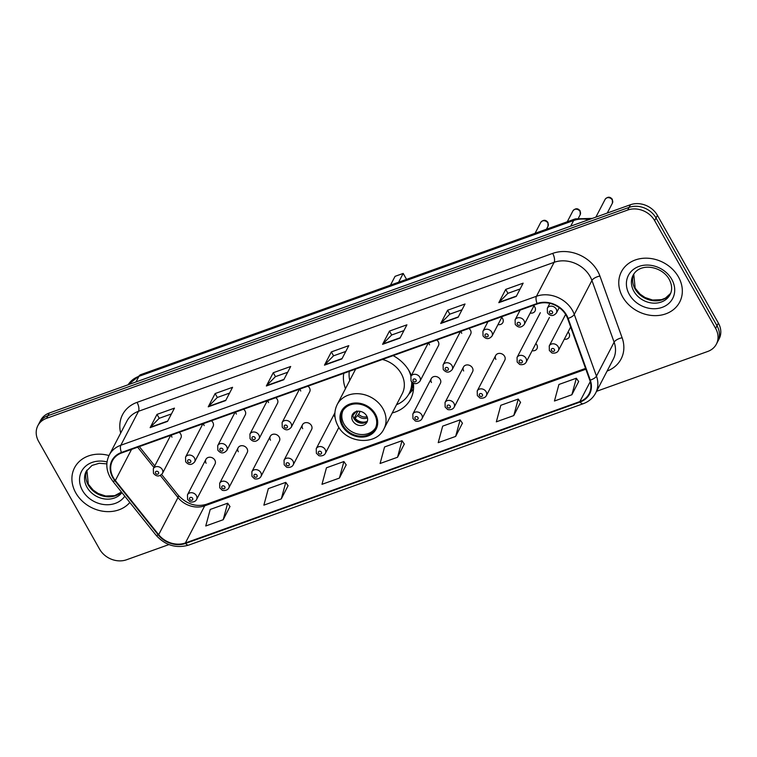 <?xml version="1.0" encoding="UTF-8"?>
<svg xmlns="http://www.w3.org/2000/svg" width="757" height="757" viewBox="0 0 757 757"><rect width="100%" height="100%" fill="white"/><g stroke="black" fill="none" stroke-linecap="round" stroke-linejoin="round"><path stroke-width="1.14" d="M392.24 412.934A36.27 30.384 -152.5 0 0 410.673 398.986A36.27 30.384 -152.5 0 0 413.36 383.146M411.363 375.5A36.27 30.384 -152.5 0 0 409.3 371.214A36.27 30.384 -152.5 0 0 393.148 355.629M238.114 447.803L219.662 483.278A5.129 4.296 27.5 0 1 223.996 481.178A5.129 4.296 27.5 0 1 228.576 484.083A5.129 4.296 27.5 0 1 228.765 488.019L247.227 452.544A5.129 4.296 -152.5 0 0 247.028 448.608A5.129 4.296 -152.5 0 0 242.448 445.703A5.129 4.296 -152.5 0 0 238.114 447.803A5.129 4.296 -152.5 0 0 238.313 451.73M270.315 436.269L251.854 471.743A5.129 4.296 27.5 0 1 256.188 469.643A5.129 4.296 27.5 0 1 260.768 472.548A5.129 4.296 27.5 0 1 260.966 476.475L279.418 441A5.129 4.296 -152.5 0 0 279.229 437.073A5.129 4.296 -152.5 0 0 274.649 434.168A5.129 4.296 -152.5 0 0 270.315 436.269A5.129 4.296 -152.5 0 0 270.504 440.195M302.507 424.724L284.055 460.199A5.129 4.296 27.5 0 1 288.389 458.099A5.129 4.296 27.5 0 1 292.968 461.004A5.129 4.296 27.5 0 1 293.158 464.94L311.619 429.465A5.129 4.296 -152.5 0 0 311.42 425.529A5.129 4.296 -152.5 0 0 306.84 422.624A5.129 4.296 -152.5 0 0 302.507 424.724A5.129 4.296 -152.5 0 0 302.705 428.661M431.291 378.566L412.839 414.041A5.129 4.296 27.5 0 1 417.164 411.94A5.129 4.296 27.5 0 1 421.744 414.845A5.129 4.296 27.5 0 1 421.942 418.782L440.394 383.307A5.129 4.296 -152.5 0 0 440.205 379.38A5.129 4.296 -152.5 0 0 435.625 376.475A5.129 4.296 -152.5 0 0 431.291 378.566A5.129 4.296 -152.5 0 0 431.481 382.503M463.483 367.031L445.031 402.506A5.129 4.296 27.5 0 1 449.365 400.406A5.129 4.296 27.5 0 1 453.945 403.311A5.129 4.296 27.5 0 1 454.134 407.238L472.595 371.763A5.129 4.296 -152.5 0 0 472.396 367.836A5.129 4.296 -152.5 0 0 467.817 364.931A5.129 4.296 -152.5 0 0 463.483 367.031A5.129 4.296 -152.5 0 0 463.681 370.958M495.684 355.487L477.222 390.962A5.129 4.296 27.5 0 1 481.556 388.871A5.129 4.296 27.5 0 1 486.136 391.776A5.129 4.296 27.5 0 1 486.335 395.703L504.787 360.228A5.129 4.296 -152.5 0 0 504.597 356.301A5.129 4.296 -152.5 0 0 500.017 353.396A5.129 4.296 -152.5 0 0 495.684 355.487A5.129 4.296 -152.5 0 0 495.873 359.424M532.124 350.718A5.129 4.296 -152.5 0 0 536.987 348.693A5.129 4.296 -152.5 0 0 536.789 344.757A5.129 4.296 -152.5 0 0 535.852 343.546M564.325 339.174A5.129 4.296 -152.5 0 0 569.179 337.149A5.129 4.296 -152.5 0 0 568.98 333.222A5.129 4.296 -152.5 0 0 568.053 332.011M205.923 459.338L187.471 494.813A5.129 4.296 27.5 0 1 191.795 492.722A5.129 4.296 27.5 0 1 196.375 495.627A5.129 4.296 27.5 0 1 196.574 499.554L215.026 464.079A5.129 4.296 -152.5 0 0 214.837 460.152A5.129 4.296 -152.5 0 0 210.257 457.247A5.129 4.296 -152.5 0 0 205.923 459.338A5.129 4.296 -152.5 0 0 206.112 463.275M530.184 313.067A5.129 4.296 -152.5 0 0 535.048 311.042A5.129 4.296 -152.5 0 0 534.849 307.105A5.129 4.296 -152.5 0 0 533.912 305.904M497.992 324.602A5.129 4.296 -152.5 0 0 502.847 322.577A5.129 4.296 -152.5 0 0 502.657 318.65A5.129 4.296 -152.5 0 0 501.721 317.438M460.436 331.509L443.091 364.855A5.129 4.296 27.5 0 1 447.425 362.754A5.129 4.296 27.5 0 1 452.005 365.659A5.129 4.296 27.5 0 1 452.203 369.596L470.655 334.121A5.129 4.296 -152.5 0 0 470.457 330.184A5.129 4.296 -152.5 0 0 468.933 328.472M428.244 343.053L410.9 376.399A5.129 4.296 27.5 0 1 415.233 374.299A5.129 4.296 27.5 0 1 419.813 377.204A5.129 4.296 27.5 0 1 420.003 381.131L438.454 345.656A5.129 4.296 -152.5 0 0 438.265 341.729A5.129 4.296 -152.5 0 0 436.732 340.007M235.067 412.281L217.723 445.627A5.129 4.296 27.5 0 1 222.056 443.526A5.129 4.296 27.5 0 1 226.636 446.431A5.129 4.296 27.5 0 1 226.835 450.368L245.287 414.893A5.129 4.296 -152.5 0 0 245.088 410.956A5.129 4.296 -152.5 0 0 243.565 409.244M202.876 423.825L185.531 457.171A5.129 4.296 27.5 0 1 189.865 455.071A5.129 4.296 27.5 0 1 194.445 457.976A5.129 4.296 27.5 0 1 194.634 461.902L213.086 426.428A5.129 4.296 -152.5 0 0 212.897 422.501A5.129 4.296 -152.5 0 0 211.364 420.778M267.268 400.746L249.924 434.092A5.129 4.296 27.5 0 1 254.248 431.992A5.129 4.296 27.5 0 1 258.828 434.897A5.129 4.296 27.5 0 1 259.026 438.823L277.478 403.349A5.129 4.296 -152.5 0 0 277.289 399.422A5.129 4.296 -152.5 0 0 275.756 397.699M299.46 389.202L282.115 422.548A5.129 4.296 27.5 0 1 286.449 420.447A5.129 4.296 27.5 0 1 291.029 423.362A5.129 4.296 27.5 0 1 291.218 427.289L309.679 391.814A5.129 4.296 -152.5 0 0 309.481 387.887A5.129 4.296 -152.5 0 0 307.957 386.165M170.675 435.36L153.33 468.706A5.129 4.296 27.5 0 1 157.664 466.605A5.129 4.296 27.5 0 1 162.244 469.51A5.129 4.296 27.5 0 1 162.443 473.447L180.895 437.972A5.129 4.296 -152.5 0 0 180.696 434.035A5.129 4.296 -152.5 0 0 179.172 432.323M343.744 373.333A36.27 30.384 -152.5 0 0 345.485 388.615M334.887 412.868A5.129 4.296 -152.5 0 0 334.708 413.19A5.129 4.296 -152.5 0 0 334.897 417.116M461.136 331.263A5.129 4.296 -152.5 0 0 461.742 333.317M428.945 342.798A5.129 4.296 -152.5 0 0 429.55 344.851M235.768 412.035A5.129 4.296 -152.5 0 0 236.373 414.088M203.576 423.57A5.129 4.296 -152.5 0 0 204.182 425.623M267.959 400.5A5.129 4.296 -152.5 0 0 268.565 402.544M300.16 388.956A5.129 4.296 -152.5 0 0 300.766 391.009M171.375 435.114A5.129 4.296 -152.5 0 0 171.981 437.168M596.563 391.312L707.7 351.475A20.534 17.203 -152.5 0 0 716.387 344.113L719.15 338.814A20.534 17.203 -152.5 0 0 718.374 323.088L657.407 215.329A20.534 17.203 -152.5 0 0 630.439 204.74L49.3 413.019A20.534 17.203 -152.5 0 0 40.613 420.381L39.232 423.04A20.534 17.203 -152.5 0 1 47.918 415.678A20.534 17.203 -152.5 0 0 39.232 423.04L37.85 425.689A20.534 17.203 -152.5 0 0 38.626 441.416L99.593 549.175A20.534 17.203 -152.5 0 0 126.561 559.764L168.934 544.576M716.387 344.113A20.534 17.203 -152.5 0 0 715.611 328.396L654.644 220.628A20.534 17.203 -152.5 0 0 627.685 210.039L629.067 207.39L47.918 415.678L629.067 207.39A20.534 17.203 -152.5 0 1 656.026 217.978A20.534 17.203 -152.5 0 0 629.067 207.39L630.439 204.74M715.611 328.396L716.993 325.737L656.026 217.978L716.993 325.737A20.534 17.203 -152.5 0 1 717.768 341.464A20.534 17.203 -152.5 0 0 716.993 325.737L718.374 323.088M75.795 492.902A32.844 27.517 -152.5 0 0 129.835 502.478A32.844 27.517 -152.5 0 1 75.795 492.902A32.844 27.517 -152.5 0 1 74.555 467.741A32.844 27.517 -152.5 0 0 75.795 492.902M622.651 296.905A32.844 27.517 -152.5 0 0 651.966 315.499A32.844 27.517 -152.5 0 0 679.691 302.062A32.844 27.517 -152.5 0 0 678.442 276.911A32.844 27.517 -152.5 0 0 649.137 258.317A32.844 27.517 -152.5 0 0 621.412 271.744A32.844 27.517 -152.5 0 0 622.651 296.905A32.844 27.517 -152.5 0 0 651.966 315.499A32.844 27.517 -152.5 0 0 679.691 302.062A32.844 27.517 -152.5 0 0 678.442 276.911A32.844 27.517 -152.5 0 0 649.137 258.317A32.844 27.517 -152.5 0 0 621.412 271.744A32.844 27.517 -152.5 0 0 622.651 296.905M113.276 477.535A21.896 18.348 27.5 0 1 112.452 460.767A21.896 18.348 27.5 0 1 121.716 452.913L537.347 303.945A21.896 18.348 27.5 0 1 567.589 318.46L589.788 380.175A21.896 18.348 27.5 0 1 589.135 393.725A21.896 18.348 27.5 0 1 579.871 401.579L185.38 542.968A21.896 18.348 27.5 0 1 158.667 534.688L115.329 480.553A21.896 18.348 27.5 0 1 113.276 477.535M112.812 477.705A22.445 18.802 -152.5 0 0 114.913 480.799L158.26 534.925A22.445 18.802 -152.5 0 0 185.635 543.412L580.127 402.024A22.445 18.802 -152.5 0 0 590.29 380.09L568.091 318.375A22.445 18.802 -152.5 0 0 537.091 303.5L121.461 452.459A22.445 18.802 -152.5 0 0 112.812 477.705M516.246 296.422L523.144 283.165L505.704 289.411L498.806 302.677L516.246 296.422M520.135 288.956L507.862 293.347L499.09 302.28A5.479 2.366 70.3 0 0 498.806 302.677M507.928 293.328L505.704 289.411M458.127 317.259L465.025 303.992L447.595 310.238L440.697 323.504L458.127 317.259M462.016 309.783L449.753 314.183L440.971 323.116A5.479 2.366 70.3 0 0 440.697 323.504M449.809 314.155L447.595 310.238M400.018 338.086L406.916 324.819L389.477 331.074L382.578 344.331L400.018 338.086M403.907 330.61L391.634 335.01L382.862 343.943A5.479 2.366 70.3 0 0 382.578 344.331M391.691 334.982L389.477 331.074M167.552 421.394L174.46 408.137L157.021 414.382L150.123 427.648L167.552 421.394M171.442 413.928L159.178 418.318L150.397 427.251A5.479 2.366 70.3 0 0 150.123 427.648M159.235 418.299L157.021 414.382M225.671 400.567L232.569 387.31L215.139 393.555L208.241 406.821L225.671 400.567M229.56 393.091L217.287 397.491L208.516 406.424A5.479 2.366 70.3 0 0 208.241 406.821M217.354 397.472L215.139 393.555M283.79 379.74L290.688 366.483L273.249 372.728L266.35 385.985L283.79 379.74M287.669 372.264L275.406 376.664L266.634 385.597A5.479 2.366 70.3 0 0 266.35 385.985M275.463 376.645L273.249 372.728M341.899 358.913L348.797 345.646L331.367 351.901L324.469 365.158L341.899 358.913M345.788 351.437L333.515 355.837L324.744 364.77A5.479 2.366 70.3 0 0 324.469 365.158M333.582 355.818L331.367 351.901M108.999 455.553A32.844 27.517 -152.5 0 0 74.555 467.741A32.844 27.517 -152.5 0 1 108.999 455.553M627.685 210.039L46.537 418.328A20.534 17.203 -152.5 0 0 37.85 425.689M513.766 415.584L518.242 399.053L500.803 405.298L496.327 421.838L513.766 415.584L520.532 402.374M571.876 394.757L576.351 378.226L558.921 384.471L554.446 401.011L571.876 394.757L578.651 381.547M339.42 478.074L343.896 461.543L326.456 467.788L321.99 484.319L339.42 478.074L346.195 464.855M281.301 498.901L285.777 482.37L268.347 488.615L263.871 505.146L281.301 498.901L288.076 485.682M223.192 519.728L227.668 503.197L210.228 509.442L205.753 525.983L223.192 519.728L229.958 506.518M455.648 436.42L460.124 419.88L442.684 426.134L438.218 442.665L455.648 436.42L462.423 423.201M397.539 457.247L402.005 440.706L384.575 446.961L380.099 463.492L397.539 457.247L404.304 444.028M402.005 440.706L404.361 444.113M343.896 461.543L346.252 464.94M285.777 482.37L288.133 485.776M227.668 503.197L230.024 506.603M460.124 419.88L462.48 423.286M518.242 399.053L520.598 402.459M576.351 378.226L578.708 381.632M343.148 425.671A18.48 15.481 -152.5 0 0 359.632 436.127A18.48 15.481 -152.5 0 0 375.226 428.576A18.48 15.481 -152.5 0 0 374.526 414.42A18.48 15.481 -152.5 0 0 358.042 403.964A18.48 15.481 -152.5 0 0 342.448 411.515A18.48 15.481 -152.5 0 0 343.148 425.671M342.912 410.701A18.48 15.481 -152.5 0 0 344.009 424.015A18.48 15.481 -152.5 0 0 359.954 434.414A18.48 15.481 -152.5 0 0 375.633 427.724M349.28 371.356A32.371 27.12 -152.5 0 0 349.753 380.421M355.667 369.066A26.344 22.067 -152.5 0 0 355.468 369.425L337.187 404.569A26.344 22.067 27.5 0 1 359.424 393.801A26.344 22.067 27.5 0 1 382.938 408.714A26.344 22.067 27.5 0 1 383.941 428.888L402.222 393.744A26.344 22.067 -152.5 0 0 401.219 373.57A26.344 22.067 -152.5 0 0 382.427 359.471M396.498 404.74A32.371 27.12 -152.5 0 0 409.111 393.545A32.371 27.12 -152.5 0 0 411.713 381.916M410.928 376.333A32.371 27.12 -152.5 0 0 408.42 369.738M409.111 393.545L409.972 391.88A32.371 27.12 -152.5 0 0 412.527 382.654M406.556 279.371L403.188 273.428L395.059 276.343L390.48 285.134M403.188 273.428L398.617 282.21M352.724 420.892A8.213 6.879 -152.5 0 0 360.058 425.538A8.213 6.879 -152.5 0 0 366.984 422.179A8.213 6.879 -152.5 0 0 366.672 415.886A8.213 6.879 -152.5 0 0 359.348 411.24A8.213 6.879 -152.5 0 0 352.412 414.599A8.213 6.879 -152.5 0 0 352.724 420.892M353.15 413.511A8.213 6.879 -152.5 0 0 353.935 418.564A8.213 6.879 -152.5 0 0 367.457 420.949M353.017 414.174A9.576 8.024 27.5 0 0 353.216 414.912L352.961 415.006M353.216 414.912L356.736 410.956M362.3 423.248A10.948 9.169 27.5 0 1 354.229 419.047M353.973 418.63L357.815 411.24M366.984 421.441A9.576 8.024 27.5 0 1 355.118 418.28L354.002 418.678M360.181 411.354L358.638 414.316L355.118 418.28M588.719 219.691A27.375 22.928 -152.5 0 0 573.626 220.524L138.928 376.324A27.375 22.928 -152.5 0 0 128.141 384.764M136.005 381.944L138.928 376.324A13.683 5.905 -109.7 0 1 140.66 374.668L575.358 218.868A13.683 5.905 -109.7 0 0 573.626 220.524L570.702 226.144M49.3 413.019L46.537 418.328M657.407 215.329L654.644 220.628M120.694 433.051A34.216 28.662 27.5 0 1 137.036 402.364L552.676 253.396A6.841 2.952 -109.7 0 1 554.124 262.319L138.493 411.288A27.375 22.928 -152.5 0 0 126.911 421.11L109.245 455.061A27.375 22.928 27.5 0 1 120.827 445.239A6.841 2.952 70.3 0 0 121.461 452.459M552.676 253.396A34.216 28.662 27.5 0 1 597.614 271.044A34.216 28.662 27.5 0 1 599.923 276.078L622.122 337.792A34.216 28.662 27.5 0 1 607.095 371.062M590.072 276.447A27.375 22.928 -152.5 0 0 554.124 262.319L536.467 296.271A27.375 22.928 27.5 0 1 574.27 314.42L596.459 376.125A27.375 22.928 27.5 0 1 595.645 393.072L613.312 359.121A27.375 22.928 -152.5 0 0 614.126 342.183L591.927 280.469A27.375 22.928 -152.5 0 0 590.072 276.447M109.245 455.061C105.753 462.281 106.046 469.7 110.144 477.307L112.67 481.045A6.841 1.741 -38.7 0 0 114.913 480.799M112.67 481.045L156.018 535.18C165.215 545.352 176.116 548.664 188.711 545.097A6.841 2.952 -109.7 0 1 185.635 543.412M580.127 402.024A6.841 2.952 70.3 0 0 583.202 403.718C588.804 401.645 592.958 398.097 595.645 393.072M590.29 380.09A6.841 2.773 -19.8 0 0 596.459 376.125L614.126 342.183A6.841 2.773 160.2 0 1 622.122 337.792M156.018 535.18A6.841 1.741 -38.7 0 0 158.26 534.925M568.091 318.375A6.841 2.773 -19.8 0 0 574.27 314.42L591.927 280.469A6.841 2.773 160.2 0 1 599.923 276.078M537.091 303.5A6.841 2.952 -109.7 0 1 536.467 296.271L120.827 445.239L138.493 411.288A6.841 2.952 -109.7 0 0 137.036 402.364M579.871 401.579L590.242 381.632M115.329 480.553L131.538 449.393M158.667 534.688L177.99 497.557A21.896 18.348 -152.5 0 0 204.702 505.837L585.852 369.227M137.66 447.198L153.945 467.533M160.323 475.491L177.99 497.557A12.32 3.142 141.3 0 0 178.292 495.305C186.837 504.209 196.158 507.228 206.264 504.342L585.549 368.404M185.38 542.968L204.702 505.837A12.32 5.318 -109.7 0 1 206.264 504.342M342.088 358.553L324.744 364.77M283.97 379.38L266.634 385.597M225.86 400.207L208.516 406.424M167.742 421.034L150.397 427.251M400.207 337.726L382.862 343.943M458.316 316.899L440.971 323.116M516.435 296.063L499.09 302.28M86.866 470.182A20.855 17.477 -152.5 0 0 88.219 484.944A20.855 17.477 -152.5 0 0 121.527 492.097M106.851 463.871L99.214 463.275L92.013 465.441L86.222 471.289A20.855 17.477 -152.5 0 0 87.017 487.262A20.855 17.477 -152.5 0 0 121.924 492.599M107.04 461.94A24.962 20.912 -152.5 0 0 83.819 468.015A24.962 20.912 -152.5 0 0 82.494 490.498A24.962 20.912 -152.5 0 0 103.586 504.503A24.962 20.912 -152.5 0 0 124.791 496.176M375.396 414.107A19.502 16.342 -152.5 0 0 349.791 404.049A19.502 16.342 -152.5 0 0 342.278 425.983A19.502 16.342 -152.5 0 0 367.893 436.041A19.502 16.342 -152.5 0 0 375.396 414.107M408.742 394.227A32.816 27.489 -152.5 0 0 413.464 384.026M355.781 412.215A7.939 6.652 27.5 0 1 355.676 411.732M367.457 417.864A7.939 6.652 27.5 0 1 357.692 415.584M367.069 416.691A7.532 6.302 27.5 0 1 358.638 414.316M633.723 274.185A20.855 17.477 -152.5 0 0 635.076 288.947A20.855 17.477 -152.5 0 0 652.922 300.671A20.855 17.477 -152.5 0 0 670.626 293.375M633.874 291.265A20.855 17.477 -152.5 0 0 652.487 303.074A20.855 17.477 -152.5 0 0 670.087 294.539C672.424 290.054 672.131 284.982 669.207 279.342C662.138 266.284 640.072 262.017 633.079 275.293A20.855 17.477 -152.5 0 0 633.874 291.265M671.752 279.305A24.962 20.912 -152.5 0 0 638.965 266.426A24.962 20.912 -152.5 0 0 629.351 294.501A24.962 20.912 -152.5 0 0 662.129 307.38A24.962 20.912 -152.5 0 0 671.752 279.305M155.573 473.257A1.713 1.429 -152.5 0 0 158.478 472.217A1.713 1.429 -152.5 0 0 155.573 473.257M187.764 461.713A1.713 1.429 -152.5 0 0 190.669 460.672A1.713 1.429 -152.5 0 0 187.764 461.713M219.965 450.178A1.713 1.429 -152.5 0 0 222.87 449.138A1.713 1.429 -152.5 0 0 219.965 450.178M252.157 438.634A1.713 1.429 -152.5 0 0 255.062 437.593A1.713 1.429 -152.5 0 0 252.157 438.634M284.358 427.099A1.713 1.429 -152.5 0 0 287.263 426.059A1.713 1.429 -152.5 0 0 284.358 427.099M413.133 380.941A1.713 1.429 -152.5 0 0 416.038 379.9A1.713 1.429 -152.5 0 0 413.133 380.941M445.334 369.407A1.713 1.429 -152.5 0 0 448.239 368.366A1.713 1.429 -152.5 0 0 445.334 369.407M540.744 222.407C543.28 219.596 545.674 219.596 547.945 222.407L548.03 226.201A4.107 3.444 -152.5 0 0 547.869 223.05A4.107 3.444 -152.5 0 0 544.207 220.732A4.107 3.444 -152.5 0 0 540.744 222.407L535.076 233.307M491.832 332.153A5.129 4.296 27.5 0 1 492.022 336.08C488.984 339.496 485.994 339.439 483.042 335.919L482.919 331.339A5.129 4.296 27.5 0 1 487.253 329.248A5.129 4.296 27.5 0 1 491.832 332.153M485.152 335.89A1.713 1.429 -152.5 0 0 488.057 334.849A1.713 1.429 -152.5 0 0 485.152 335.89M572.935 210.872C575.471 208.061 577.875 208.061 580.136 210.872L580.222 214.657A4.107 3.444 -152.5 0 0 580.07 211.515A4.107 3.444 -152.5 0 0 576.408 209.187A4.107 3.444 -152.5 0 0 572.935 210.872L567.267 221.773M524.024 320.608A5.129 4.296 27.5 0 1 524.222 324.545C521.185 327.961 518.185 327.904 515.233 324.375L515.11 319.804A5.129 4.296 27.5 0 1 519.444 317.703A5.129 4.296 27.5 0 1 524.024 320.608M517.353 324.356A1.713 1.429 -152.5 0 0 520.258 323.305A1.713 1.429 -152.5 0 0 517.353 324.356M605.136 199.328C607.672 196.517 610.066 196.517 612.337 199.337L612.422 203.122A4.107 3.444 -152.5 0 0 612.262 199.98A4.107 3.444 -152.5 0 0 608.6 197.653A4.107 3.444 -152.5 0 0 605.136 199.328L595.873 217.127M556.215 309.074A5.129 4.296 27.5 0 1 556.414 313.001C553.376 316.417 550.377 316.369 547.434 312.84L547.311 308.269A5.129 4.296 27.5 0 1 551.635 306.169A5.129 4.296 27.5 0 1 556.215 309.074M549.544 312.811A1.713 1.429 -152.5 0 0 552.449 311.77A1.713 1.429 -152.5 0 0 549.544 312.811M192.609 498.324A1.713 1.429 -152.5 0 0 189.704 499.365A1.713 1.429 -152.5 0 0 192.609 498.324M224.81 486.779A1.713 1.429 -152.5 0 0 221.905 487.82A1.713 1.429 -152.5 0 0 224.81 486.779M257.002 475.245A1.713 1.429 -152.5 0 0 254.097 476.285A1.713 1.429 -152.5 0 0 257.002 475.245M289.193 463.71A1.713 1.429 -152.5 0 0 286.288 464.751A1.713 1.429 -152.5 0 0 289.193 463.71M334.708 413.19L316.246 448.664A5.129 4.296 27.5 0 1 320.58 446.564A5.129 4.296 27.5 0 1 325.16 449.469A5.129 4.296 27.5 0 1 325.359 453.396L338.881 427.412M321.394 452.166A1.713 1.429 -152.5 0 0 318.489 453.206A1.713 1.429 -152.5 0 0 321.394 452.166M417.978 417.552A1.713 1.429 -152.5 0 0 415.073 418.593A1.713 1.429 -152.5 0 0 417.978 417.552M450.178 406.007A1.713 1.429 -152.5 0 0 447.273 407.048A1.713 1.429 -152.5 0 0 450.178 406.007M482.37 394.473A1.713 1.429 -152.5 0 0 479.465 395.514A1.713 1.429 -152.5 0 0 482.37 394.473M540.337 312.698L517.05 357.455A5.129 4.296 27.5 0 1 521.384 355.355A5.129 4.296 27.5 0 1 525.964 358.26A5.129 4.296 27.5 0 1 526.153 362.187L549.44 317.429M522.198 360.957A1.713 1.429 -152.5 0 0 519.293 361.997A1.713 1.429 -152.5 0 0 522.198 360.957M565.621 314.429L549.251 345.911A5.129 4.296 27.5 0 1 553.575 343.81A5.129 4.296 27.5 0 1 558.155 346.725A5.129 4.296 27.5 0 1 558.354 350.652L570.655 326.996M554.389 349.422A1.713 1.429 -152.5 0 0 551.484 350.463A1.713 1.429 -152.5 0 0 554.389 349.422M128.122 384.774L140.66 374.668M592.277 218.413L575.358 218.868M188.711 545.097L583.202 403.718M139.307 446.611L154.778 465.933M161.657 474.525L178.292 495.305M86.885 470.154L88.304 484.168L93.196 490.11L98.183 493.507L105.658 496.015L114.648 495.665L121.48 492.041M337.187 404.569C333.818 411.543 334.102 418.697 338.048 426.04C346.952 443.64 376.257 445.741 383.941 428.888M408.619 394.435L413.502 389.164M633.741 274.157L635.161 288.171L640.053 294.113L645.04 297.51L652.525 300.018L661.504 299.668L665.45 298.097L670.636 293.347M162.443 473.447C159.405 476.863 156.406 476.806 153.453 473.276L153.33 468.706M194.634 461.902C191.597 465.318 188.607 465.271 185.654 461.742L185.531 457.171M226.835 450.368C223.788 453.784 220.798 453.727 217.846 450.207L217.723 445.627M259.026 438.823C255.989 442.239 252.989 442.192 250.037 438.663L249.924 434.092M291.218 427.289C288.18 430.705 285.19 430.648 282.238 427.128L282.115 422.548M420.003 381.131C416.965 384.547 413.975 384.49 411.023 380.97L410.9 376.399M452.203 369.596C449.156 373.012 446.166 372.955 443.214 369.425L443.091 364.855M548.03 226.201L546.45 229.229M502.184 316.549L492.022 336.08M487.962 321.649L482.919 331.339M580.222 214.657L578.509 217.959M534.376 305.014L524.222 324.545M520.154 310.105L515.11 319.804M612.422 203.122L607.256 213.048M559.215 307.626L556.414 313.001M549.856 303.368L547.311 308.269M187.471 494.813L187.594 499.393L189.78 501.494C189.61 502.137 194.852 502.885 196.574 499.554M219.662 483.278L219.785 487.849L221.981 489.959C221.81 490.602 227.043 491.35 228.765 488.019M251.854 471.743L251.977 476.314L254.172 478.415C254.002 479.067 259.244 479.815 260.966 476.475M284.055 460.199L284.178 464.77L286.364 466.88C286.203 467.523 291.436 468.271 293.158 464.94M316.246 448.664L316.369 453.235L318.565 455.336C318.394 455.988 323.636 456.736 325.359 453.396M412.839 414.041L412.962 418.621L415.148 420.722C414.978 421.365 420.22 422.113 421.942 418.782M445.031 402.506L445.154 407.077L447.349 409.177C447.179 409.83 452.412 410.578 454.134 407.238M477.222 390.962L477.345 395.542L479.541 397.643C479.37 398.286 484.612 399.034 486.335 395.703M517.05 357.455L517.173 362.026L519.368 364.126C519.198 364.779 524.44 365.527 526.153 362.187M549.251 345.911L549.364 350.491L551.56 352.592C551.389 353.235 556.632 353.983 558.354 350.652"/></g></svg>
